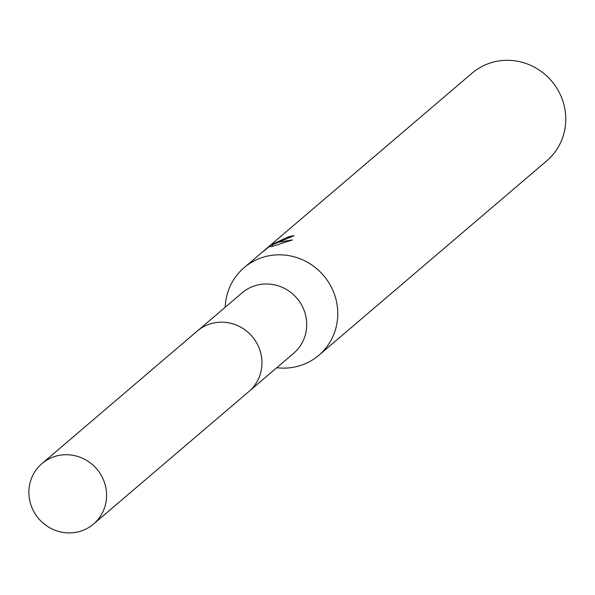 <?xml version="1.0" encoding="UTF-8"?>
<svg xmlns="http://www.w3.org/2000/svg" width="595" height="595" viewBox="0 0 595 595"><rect width="100%" height="100%" fill="white"/><g stroke="black" fill="none" stroke-linecap="round" stroke-linejoin="round"><path stroke-width="0.89" d="M250.131 390.432L293.647 353.296A39.724 38.206 -130.5 0 0 300.52 303.167A39.724 38.206 -130.5 0 0 252.012 286.797A39.724 38.206 -130.5 0 0 242.083 292.852L198.559 329.987M276.757 367.71A57.574 55.372 -130.5 0 0 304.439 364.058A57.574 55.372 -130.5 0 0 318.831 355.274A57.574 55.372 -130.5 0 0 328.782 282.618A57.574 55.372 -130.5 0 0 258.49 258.892A57.574 55.372 -130.5 0 0 244.099 267.676A57.574 55.372 -130.5 0 0 225.193 307.265M288.739 238.03L288.255 236.914A57.574 55.372 49.5 0 1 294.086 235.694L272.317 244.79L277.925 242.314L292.48 239.919L271.231 246.717M318.831 355.274L546.827 160.762A57.574 55.372 -130.5 0 0 556.779 88.105A57.574 55.372 -130.5 0 0 486.487 64.379A57.574 55.372 -130.5 0 0 472.088 73.163L244.099 267.676M271.223 246.709L269.431 246.516L262.15 252.273L273.73 243.005L271.833 244.515L288.255 236.914M272.837 245.98L272.317 244.79M103.21 479.258A39.724 38.206 -130.5 0 0 41.94 463.602A39.724 38.206 -130.5 0 0 32.256 508.383A39.724 38.206 -130.5 0 0 93.512 524.046A39.724 38.206 -130.5 0 0 103.21 479.258M93.512 524.046L248.874 391.555A39.768 38.244 -130.5 0 0 258.572 346.721A39.768 38.244 -130.5 0 0 197.25 331.051L41.94 463.602M271.833 244.515L272.532 246.114"/></g></svg>
